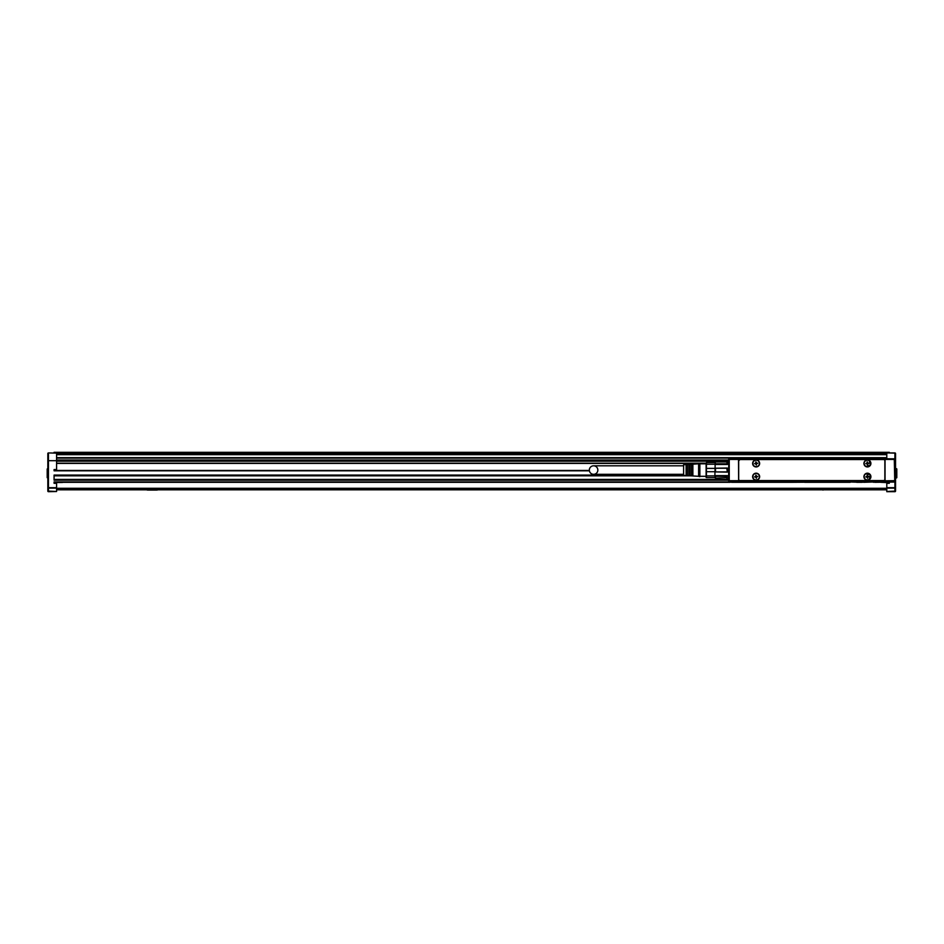 <?xml version="1.0" encoding="UTF-8"?>
<svg xmlns="http://www.w3.org/2000/svg" width="944" height="944" viewBox="0 0 944 944"><rect width="100%" height="100%" fill="white"/><g stroke="black" fill="none" stroke-linecap="round" stroke-linejoin="round"><path stroke-width="1.42" d="M729.511 458.56L894.298 458.808L729.511 458.56M728.626 459.433A0.625 0.625 0 0 1 728.815 458.996L728.626 479.186M729.004 458.867A0.625 0.625 0 0 1 729.252 458.808L729.252 481.31A0.625 0.625 180 0 1 728.626 480.697L728.815 481.133M894.877 459.185A0.625 0.625 0 0 1 894.924 459.433L894.298 458.808M894.546 481.263A0.625 0.625 0 0 1 894.298 481.31L884.917 481.31L884.917 458.808L885.047 459.433L894.298 459.433L894.747 481.133L894.924 453.12L886.794 452.931L894.924 452.931A0.625 0.625 0 0 1 895.549 453.557L895.549 455.055M728.626 470.808L728.626 469.31M792.771 481.31L792.771 481.936L792.771 481.31L779.768 481.31L779.768 481.936L779.142 481.31L738.633 481.31L738.633 458.808L738.503 459.433L729.252 459.433M875.041 481.936L863.666 482.313L863.666 481.31L875.041 481.31L875.041 481.936L884.917 481.31L884.917 459.315M781.396 481.31L781.396 482.313L792.394 482.313L793.397 481.31L861.424 481.322L793.397 481.31M863.666 482.313L861.412 481.31M738.633 459.315L738.633 481.31L729.252 481.322A0.625 0.625 0 0 1 729.004 481.263M874.923 482.065L894.298 482.065L894.298 481.322A0.625 0.625 0 0 0 894.924 480.697L894.924 487.682L886.794 487.682L886.794 482.691L889.295 482.691L886.794 482.691M894.924 469.31L894.924 470.808M874.675 482.313L893.555 482.065M861.907 481.806L857.176 482.313M861.164 482.313L849.848 481.995L861.164 481.853M792.394 482.313L849.73 481.877M781.396 482.313L730.007 482.065M856.727 482.313L862.415 482.313M779.154 481.322L729.252 481.322L729.252 482.065L728.626 480.697A0.625 0.625 0 0 0 728.685 480.944M738.503 459.433L738.633 480.815M738.503 480.685L729.252 480.685M894.298 480.685L884.917 480.815M875.666 481.322L894.747 481.133M779.768 481.936L731.506 482.313L780.145 482.313M862.037 481.936L863.666 481.31M706.124 463.41L56.581 463.41M873.424 482.313L873.424 481.31M804.654 482.313L850.166 482.313L792.913 481.806M791.143 481.31L791.143 482.313M883.608 459.563L739.943 459.563L738.692 460.814L738.692 479.316A1.251 1.251 0 0 0 739.943 480.567L883.608 480.567A1.251 1.251 0 0 0 884.858 479.316L884.858 460.814A1.251 1.251 0 0 0 883.608 459.563M865.742 466.513A3.505 3.505 0 0 0 870.486 465.109A3.505 3.505 0 0 0 869.094 460.365A3.505 3.505 0 0 0 864.35 461.758A3.505 3.505 0 0 0 865.742 466.513L870.486 465.121L869.094 460.365M754.457 466.513A3.505 3.505 0 0 0 759.212 465.109A3.505 3.505 0 0 0 757.82 460.365A3.505 3.505 0 0 0 753.064 461.758A3.505 3.505 0 0 0 754.457 466.513M865.742 473.617A3.505 3.505 0 0 0 864.35 478.372A3.505 3.505 0 0 0 869.094 479.764A3.505 3.505 0 0 0 870.486 475.009A3.505 3.505 0 0 0 865.742 473.617L870.486 474.997L869.094 479.764M754.457 473.617A3.505 3.505 0 0 0 753.064 478.372A3.505 3.505 0 0 0 757.82 479.764A3.505 3.505 0 0 0 759.212 475.009A3.505 3.505 0 0 0 754.457 473.617M889.295 452.931L54.079 452.306L889.295 452.306L54.079 452.931M62.575 482.443L54.079 482.561L56.581 482.691L56.581 491.505L47.825 491.069L47.825 487.682L48.451 488.131L48.451 460.696L47.825 460.696L47.825 487.682L47.825 455.055M589.41 470.808L54.079 470.808L54.079 469.557L56.581 469.557L54.079 470.442L589.363 470.442M880.799 482.313L889.295 482.691M886.794 454.052L56.581 454.052M56.581 458.064L886.794 458.064L56.581 458.064M728.626 460.259L47.825 460.696L47.825 453.557A0.625 0.625 0 0 1 48.451 452.931L56.581 453.12L48.451 452.931A0.625 0.625 0 0 0 47.825 453.557L48.451 453.12L48.451 460.696L56.581 460.696L56.581 453.12M54.079 475.434L684.624 475.434L54.079 475.434M54.079 479.812L728.626 479.812L54.079 479.812M54.079 482.313L730.255 482.313L54.079 482.313M886.794 483.316L889.295 483.316L889.295 482.313M56.581 469.557L56.581 460.696L728.626 460.672M56.581 483.316L54.079 483.316L54.079 481.936L728.886 481.936M728.626 480.189L54.079 480.189L54.079 475.068L683.621 475.068M56.581 488.131L48.451 488.131L48.451 491.694A0.625 0.625 0 0 1 47.825 491.069A0.625 0.625 0 0 0 48.451 491.694L56.581 491.505M886.794 458.56L886.794 453.12M886.794 491.505L895.549 491.069A0.625 0.625 0 0 1 894.924 491.694L894.924 488.131L886.794 488.131L886.794 491.694L894.924 491.694A0.625 0.625 0 0 0 895.549 491.069L895.549 453.557L895.549 460.696L894.924 460.696M865.86 460.578A3.245 3.245 0 0 0 864.562 464.991A3.245 3.245 0 0 0 868.976 466.289A3.245 3.245 0 0 0 870.274 461.876A3.245 3.245 0 0 0 865.86 460.578M754.575 460.578A3.245 3.245 0 0 0 753.288 464.991A3.245 3.245 0 0 0 757.702 466.289A3.245 3.245 0 0 0 758.988 461.876A3.245 3.245 0 0 0 754.575 460.578M865.86 473.841A3.245 3.245 0 0 0 864.562 478.242A3.245 3.245 0 0 0 868.976 479.54A3.245 3.245 0 0 0 870.274 475.127A3.245 3.245 0 0 0 865.86 473.841M754.575 473.841A3.245 3.245 0 0 0 753.288 478.242A3.245 3.245 0 0 0 757.702 479.54A3.245 3.245 0 0 0 758.988 475.127A3.245 3.245 0 0 0 754.575 473.841M886.794 489.818L56.581 489.818M886.794 489.322L56.581 489.322M894.924 452.931A0.625 0.625 0 0 1 895.549 453.557A0.625 0.625 0 0 0 894.924 452.931A0.625 0.625 0 0 1 895.549 453.557L894.924 452.931M867.17 464.306A0.625 0.625 0 0 0 866.545 463.681L865.79 463.681L866.545 463.185A0.625 0.625 0 0 0 867.17 462.56L867.17 461.805L867.666 462.56A0.625 0.625 0 0 0 868.291 463.185L869.046 463.185L868.291 463.681A0.625 0.625 0 0 0 867.666 464.306L867.666 465.062L867.17 464.306M755.884 464.306A0.625 0.625 0 0 0 755.259 463.681L754.516 463.681L755.259 463.185A0.625 0.625 0 0 0 755.884 462.56L755.884 461.805L756.392 462.56A0.625 0.625 0 0 0 757.017 463.185L757.761 463.185L757.017 463.681A0.625 0.625 0 0 0 756.392 464.306L756.392 465.062L755.884 464.306M867.17 477.57A0.625 0.625 0 0 0 866.545 476.944L865.79 476.944L866.545 476.437A0.625 0.625 0 0 0 867.17 475.811L867.17 475.068L867.666 475.811A0.625 0.625 0 0 0 868.291 476.437L869.046 476.437L868.291 476.944A0.625 0.625 0 0 0 867.666 477.57L867.666 478.313L867.17 477.57M755.884 477.57A0.625 0.625 0 0 0 755.259 476.944L754.516 476.944L755.259 476.437A0.625 0.625 0 0 0 755.884 475.811L755.884 475.068L756.392 475.811A0.625 0.625 0 0 0 757.017 476.437L757.761 476.437L757.017 476.944A0.625 0.625 0 0 0 756.392 477.57L756.392 478.313L755.884 477.57M157.235 490.066L156.61 489.818M147.854 489.818L147.229 490.066M147.854 490.066L156.61 490.066M823.026 489.818L832.407 489.818M823.026 490.066L822.401 489.818M47.825 468.696L47.825 477.935M47.2 468.944L47.2 477.676M895.549 477.935L896.552 477.935L896.552 468.696L895.549 468.696M896.8 477.676L896.8 468.944M715.21 462.182L714.879 475.634L727.376 475.634L726.75 478.171L726.75 476.319L715.505 476.319L715.505 478.171L727.376 477.676M715.505 476.319L714.879 475.634L715.21 477.935M727.376 462.454L727.376 464.495L726.75 461.946L715.505 461.946L726.75 461.946M714.879 462.454L715.505 461.946L714.879 464.495L727.376 464.495M715.505 468.212L727.376 468.023L727.376 472.106L726.75 468.212L715.505 468.212L715.505 471.917L726.75 471.917M715.505 471.917L727.376 472.106M727.376 475.634L726.75 476.319M714.879 477.676L715.505 478.171M715.505 463.799L726.75 463.799M727.376 468.023L726.75 468.212M714.879 475.894L706.419 475.894L706.419 471.729L714.879 471.729M706.419 475.894L706.419 477.57L714.879 477.57M714.879 468.389L706.419 468.389L706.419 462.56L714.879 462.56M706.419 464.236L714.879 464.236M706.419 468.389L706.419 471.729M706.124 463.587L706.124 477.44L706.124 463.587M699.87 473.239L699.87 476.685L698.619 476.319L698.619 463.811L699.87 463.433L699.87 473.239M690.123 472.802L690.123 475.646L688.872 475.564L688.872 464.566L690.123 464.483L690.123 472.802M687.374 472.72L687.374 475.469L686.123 475.387L686.123 464.731L687.374 464.66L687.374 472.72M698.619 463.811L683.621 464.743L683.621 475.375L698.619 476.319M692.872 472.885L692.872 475.823L691.622 475.741L691.622 464.389L692.872 464.306L692.872 472.885M688.872 474.325L690.123 474.325L688.872 474.313M686.123 474.325L687.374 474.325L686.123 474.313M691.622 474.325L692.872 474.325L691.622 474.313M686.123 465.805L687.374 465.805L686.123 465.805M688.872 465.805L690.123 465.805L688.872 465.805M691.622 465.805L692.872 465.805L691.622 465.805M683.621 465.805L593.599 465.805A4.248 4.248 0 0 1 597.847 470.065A4.248 4.248 0 0 1 593.599 474.313A4.248 4.248 0 0 1 589.339 470.065A4.248 4.248 0 0 1 593.599 465.805M683.621 474.313L593.599 474.313M728.626 461.203L56.581 461.203M885.047 459.433L885.047 480.685M56.581 463.197L706.124 463.197L56.581 463.197M728.626 460.483L56.581 460.483M56.581 459.999L728.626 459.999M56.581 453.179L886.794 453.179M886.794 453.804L56.581 453.804M56.581 454.678L886.794 454.678M886.794 457.687L56.581 457.687M886.794 488.284L56.581 488.284M54.079 475.811L690.619 475.811M728.626 479.434L54.079 479.434M47.825 487.682L56.581 487.682M48.451 452.931A0.625 0.625 0 0 0 47.825 453.557A0.625 0.625 0 0 1 48.451 452.931M56.581 488.555L886.794 488.555M894.924 487.682L895.549 487.682L894.924 487.682M56.581 489.204L886.794 489.204M894.924 460.247L895.549 460.696M48.451 491.694A0.625 0.625 0 0 1 47.825 491.069A0.625 0.625 0 0 0 48.451 491.694M894.298 482.065L894.924 481.44M804.902 482.065L849.907 482.065M56.581 460.306L728.626 460.306M727.045 477.935L728.626 477.935M727.045 462.182L728.626 462.182M699.87 463.811L706.124 463.811M699.87 476.319L706.124 476.319M729.252 482.065L779.897 482.065"/></g></svg>
